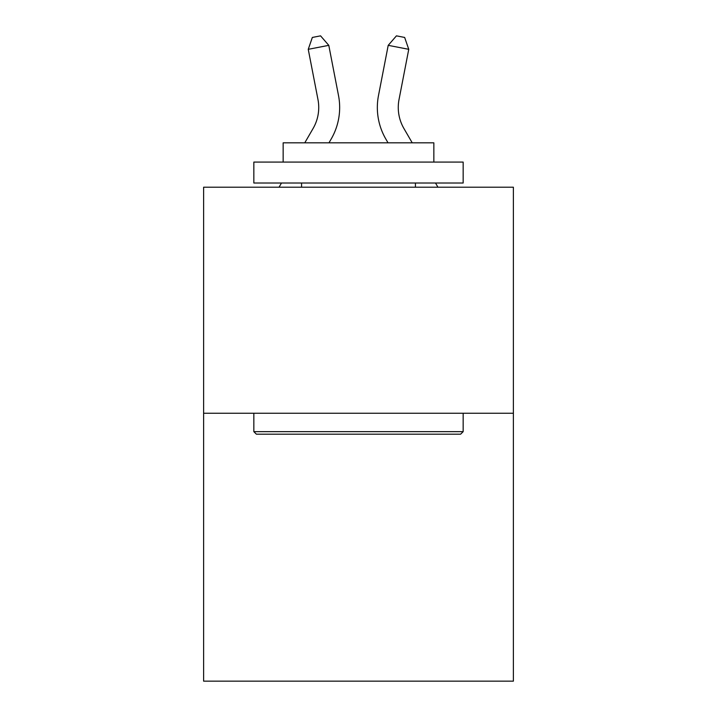 <?xml version="1.0" encoding="UTF-8"?>
<svg xmlns="http://www.w3.org/2000/svg" width="717" height="717" viewBox="0 0 717 717"><rect width="100%" height="100%" fill="white"/><g stroke="black" fill="none" stroke-linecap="round" stroke-linejoin="round"><path stroke-width="1.08" d="M513.381 413.243L513.381 187.2L203.619 187.2L203.619 681.15L513.381 681.15L513.381 413.243L203.619 413.243M338.514 95.558L328.789 45.341L338.514 95.558A62.791 62.791 0 0 1 331.2 138.981L328.969 142.826M412.221 142.826L403.913 128.486A41.864 41.864 0 0 1 399.028 99.538L408.753 49.321L388.211 45.341L378.486 95.558A62.791 62.791 0 0 0 385.8 138.981L388.031 142.826M304.779 142.826L313.087 128.486A41.864 41.864 0 0 0 317.972 99.538L308.247 49.321L312.343 37.445L320.562 35.85L328.789 45.341L308.247 49.321M313.087 128.486A41.864 41.864 0 0 0 317.972 99.538A41.864 41.864 0 0 1 313.087 128.486A41.864 41.864 0 0 0 317.972 99.538A41.864 41.864 0 0 1 313.087 128.486A41.864 41.864 0 0 0 317.972 99.538A41.864 41.864 0 0 1 313.087 128.486A41.864 41.864 0 0 0 317.972 99.538A41.864 41.864 0 0 1 313.087 128.486A41.864 41.864 0 0 0 317.972 99.538A41.864 41.864 0 0 1 313.087 128.486A41.864 41.864 0 0 0 317.972 99.538A41.864 41.864 0 0 1 313.087 128.486A41.864 41.864 0 0 0 317.972 99.538A41.864 41.864 0 0 1 313.087 128.486A41.864 41.864 0 0 0 317.972 99.538A41.864 41.864 0 0 1 313.087 128.486A41.864 41.864 0 0 0 317.972 99.538A41.864 41.864 0 0 1 313.087 128.486A41.864 41.864 0 0 0 317.972 99.538A41.864 41.864 0 0 1 313.087 128.486A41.864 41.864 0 0 0 317.972 99.538A41.864 41.864 0 0 1 313.087 128.486M408.753 49.321L404.657 37.445L396.438 35.85L388.211 45.341L378.486 95.558M403.913 128.486A41.864 41.864 0 0 1 399.028 99.538A41.864 41.864 0 0 0 403.913 128.486A41.864 41.864 0 0 1 399.028 99.538A41.864 41.864 0 0 0 403.913 128.486A41.864 41.864 0 0 1 399.028 99.538A41.864 41.864 0 0 0 403.913 128.486A41.864 41.864 0 0 1 399.028 99.538A41.864 41.864 0 0 0 403.913 128.486A41.864 41.864 0 0 1 399.028 99.538A41.864 41.864 0 0 0 403.913 128.486A41.864 41.864 0 0 1 399.028 99.538A41.864 41.864 0 0 0 403.913 128.486A41.864 41.864 0 0 1 399.028 99.538A41.864 41.864 0 0 0 403.913 128.486A41.864 41.864 0 0 1 399.028 99.538A41.864 41.864 0 0 0 403.913 128.486A41.864 41.864 0 0 1 399.028 99.538A41.864 41.864 0 0 0 403.913 128.486A41.864 41.864 0 0 1 399.028 99.538A41.864 41.864 0 0 0 403.913 128.486A41.864 41.864 0 0 1 399.028 99.538A41.864 41.864 0 0 0 403.913 128.486M460.637 434.17L256.363 434.17L253.845 431.661L463.155 431.661L460.637 434.17M253.845 162.078L463.155 162.078L463.155 183.014L253.845 183.014L253.845 162.078M433.848 162.078L433.848 142.826L283.152 142.826L283.152 162.078M253.845 413.243L253.845 431.661M463.155 413.243L463.155 431.661M301.57 183.014L301.57 187.2M415.43 183.014L415.43 187.2M279.056 187.2L281.485 183.014M437.944 187.2L435.515 183.014"/></g></svg>
